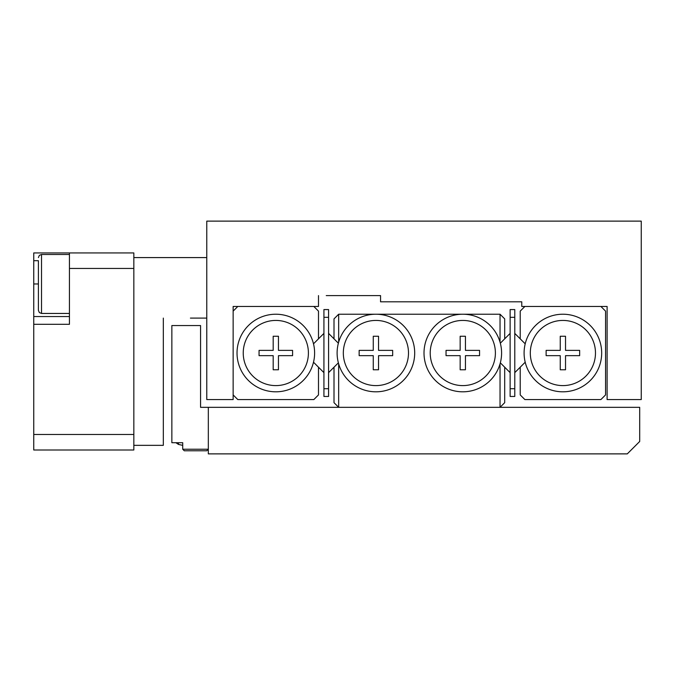 <?xml version="1.0" encoding="UTF-8"?>
<svg xmlns="http://www.w3.org/2000/svg" width="675" height="675" viewBox="0 0 675 675"><rect width="100%" height="100%" fill="white"/><g stroke="black" fill="none" stroke-linecap="round" stroke-linejoin="round"><path stroke-width="1.01" d="M326.253 295.599L380.557 295.599L326.253 295.599M318.49 295.599L318.49 306.467L233.145 306.467L233.145 399.566L206.769 399.566L206.769 221.122L641.25 221.122L641.25 399.566L607.112 399.566L607.112 306.467L521.767 306.467L521.767 301.809L380.557 301.809L380.557 295.599M208.322 407.329L639.697 407.329L639.697 441.467L627.286 453.878L208.322 453.878L208.322 407.329L200.559 407.329L200.559 325.552L171.855 325.552L171.855 442.707L182.714 442.707L182.714 445.222M243.236 353.017A32.586 32.586 0 0 0 275.822 385.602A32.586 32.586 0 0 0 308.407 353.017A32.586 32.586 0 0 0 275.822 320.431A32.586 32.586 0 0 0 243.236 353.017M314.609 353.017A38.796 38.796 0 0 1 275.822 391.812A38.796 38.796 0 0 1 237.026 353.017A38.796 38.796 0 0 1 275.822 314.221A38.796 38.796 0 0 1 314.609 353.017M323.924 333.399L318.49 338.833L318.49 311.124L313.833 306.467L237.802 306.467L233.145 311.124L233.145 394.917L237.802 399.566L313.833 399.566L318.49 394.917L318.49 367.2L323.924 372.634M313.504 362.213L318.49 367.2M318.49 338.833L313.504 343.82M278.454 336.26L273.181 336.26L273.181 350.376L259.057 350.376L259.057 355.657L273.181 355.657L273.181 369.773L278.454 369.773L278.454 355.657L292.579 355.657L292.579 350.376L278.454 350.376L278.454 336.26M530.305 353.017A32.586 32.586 0 0 0 562.891 385.602A32.586 32.586 0 0 0 595.477 353.017A32.586 32.586 0 0 0 562.891 320.431A32.586 32.586 0 0 0 530.305 353.017M601.678 353.017A38.796 38.796 0 0 1 562.891 391.812A38.796 38.796 0 0 1 524.095 353.017A38.796 38.796 0 0 1 562.891 314.221A38.796 38.796 0 0 1 601.678 353.017M560.25 350.376L560.25 336.26L565.523 336.26L565.523 350.376L579.648 350.376L579.648 355.657L565.523 355.657L565.523 369.773L560.25 369.773L560.25 355.657L546.126 355.657L546.126 350.376L560.25 350.376M514.78 333.399L525.201 343.82L520.214 338.833L520.214 311.124L524.872 306.467L600.902 306.467L605.559 311.124L605.559 394.917L600.902 399.566L524.872 399.566L520.214 394.917L520.214 367.2L525.201 362.213L514.78 372.634M408.493 353.017A32.586 32.586 0 0 0 375.907 320.431A32.586 32.586 0 0 0 343.322 353.017A32.586 32.586 0 0 0 375.907 385.602A32.586 32.586 0 0 0 408.493 353.017M337.112 353.017A38.796 38.796 0 0 1 375.907 314.221A38.796 38.796 0 0 1 414.695 353.017A38.796 38.796 0 0 1 375.907 391.812A38.796 38.796 0 0 1 337.112 353.017M495.391 353.017A32.586 32.586 0 0 0 462.805 320.431A32.586 32.586 0 0 0 430.22 353.017A32.586 32.586 0 0 0 462.805 385.602A32.586 32.586 0 0 0 495.391 353.017M424.01 353.017A38.796 38.796 0 0 1 462.805 314.221A38.796 38.796 0 0 1 501.593 353.017A38.796 38.796 0 0 1 462.805 391.812A38.796 38.796 0 0 1 424.01 353.017M460.164 369.773L460.164 355.657L446.04 355.657L446.04 350.376L460.164 350.376L460.164 336.26L465.438 336.26L465.438 350.376L479.562 350.376L479.562 355.657L465.438 355.657L465.438 369.773L460.164 369.773M392.664 355.657L378.54 355.657L378.54 369.773L373.267 369.773L373.267 355.657L359.151 355.657L359.151 350.376L373.267 350.376L373.267 336.26L378.54 336.26L378.54 350.376L392.664 350.376L392.664 355.657M338.664 342.157L338.664 314.221L500.04 314.221L504.697 318.878L504.697 338.833L500.335 343.195M500.04 342.157L500.04 314.221M338.664 363.876L338.664 407.329L334.007 402.671L334.007 367.2L338.377 362.838M338.377 343.195L334.007 338.833L334.007 318.878L338.664 314.221M500.335 362.838L504.697 367.2L504.697 402.671L500.04 407.329L338.664 407.329M500.04 407.329L500.04 363.876M328.582 388.707L328.582 396.47L323.924 396.47L323.924 388.707L328.582 388.707L328.582 317.326L323.924 317.326L323.924 309.572L328.582 309.572L328.582 317.326M323.924 388.707L323.924 317.326M334.007 338.833L328.582 333.399M328.582 372.634L334.007 367.2M514.78 388.707L514.78 396.47L510.131 396.47L510.131 388.707L514.78 388.707L514.78 317.326L510.131 317.326L510.131 309.572L514.78 309.572L514.78 317.326M510.131 388.707L510.131 317.326M504.697 367.2L510.131 372.634M510.131 333.399L504.697 338.833M69.441 316.55L33.75 316.55L33.75 260.693L38.408 260.693M33.75 449.786L33.75 434.481L133.836 434.481L133.836 268.448L69.441 268.448L69.441 252.931L33.75 252.931L33.75 260.693M33.75 434.481L33.75 316.55M69.441 268.448L69.441 324.312L33.75 324.312M163.316 442.623L163.316 318.102L163.316 445.348L133.836 445.348L133.836 449.997L33.75 449.997M69.441 252.931L133.836 252.931L133.836 257.588L206.769 257.588M206.769 318.102L190.426 318.102M133.836 445.348L133.836 434.481M133.836 268.448L133.836 257.588M182.714 449.221L208.322 449.221L206.769 450.773L184.267 450.773L182.714 449.221L182.714 442.707L182.714 445.348L178.47 444.428L175.888 442.707M69.441 254.483L41.513 254.483L41.513 313.445L39.336 312.559L38.408 310.348L38.408 260.896M182.714 442.707L182.714 445.348M33.75 283.964L38.408 283.964M178.47 442.707L178.47 444.428M41.513 313.445L69.441 313.445M41.513 254.483L39.336 255.378L38.408 257.588"/></g></svg>
